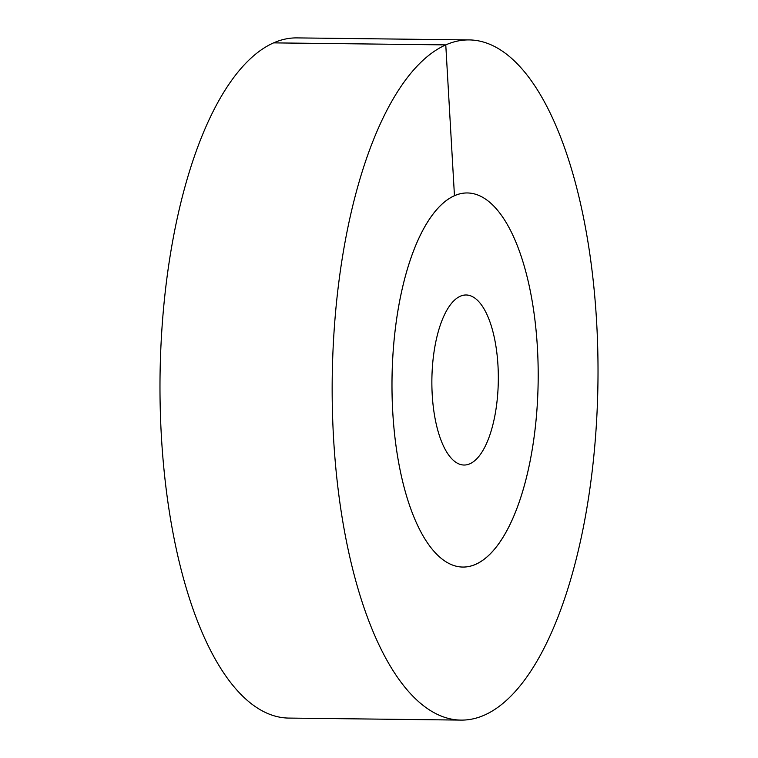 <?xml version="1.0" encoding="UTF-8"?>
<svg xmlns="http://www.w3.org/2000/svg" width="758" height="758" viewBox="0 0 758 758"><rect width="100%" height="100%" fill="white"/><g stroke="black" fill="none" stroke-linecap="round" stroke-linejoin="round"><path stroke-width="1.14" d="M392.748 411.888A187.065 73.09 -89.3 0 1 467.279 192.958A187.065 73.09 -89.3 0 1 537.431 348.13A187.065 73.09 90.7 0 1 462.901 567.06A187.065 73.09 90.7 0 0 475.721 564.322A187.065 73.09 -89.3 0 0 538.085 364.437A187.065 73.09 -89.3 0 0 467.279 192.958A187.065 73.09 -89.3 0 0 454.459 195.697A187.065 73.09 90.7 0 0 392.094 395.581A187.065 73.09 90.7 0 0 462.901 567.06A187.065 73.09 90.7 0 1 392.748 411.888M432.212 394.501A85.029 33.219 -89.3 0 1 466.085 294.985A85.029 33.219 -89.3 0 1 497.978 365.517A85.029 33.219 90.7 0 1 464.095 465.033A85.029 33.219 90.7 0 1 432.212 394.501M273.591 42.874A340.115 132.896 -89.3 0 1 296.899 37.9L469.079 39.918A340.115 132.896 -89.3 0 1 597.806 351.693A340.115 132.896 -89.3 0 1 484.409 715.126A340.115 132.896 90.7 0 1 461.101 720.1L288.921 718.082A340.115 132.896 90.7 0 1 160.194 406.307A340.115 132.896 90.7 0 1 273.591 42.874L445.77 44.893A340.115 132.896 -89.3 0 1 469.079 39.918M454.459 195.697L445.77 44.893A340.115 132.896 90.7 0 0 332.374 408.325A340.115 132.896 90.7 0 0 461.101 720.1"/></g></svg>
